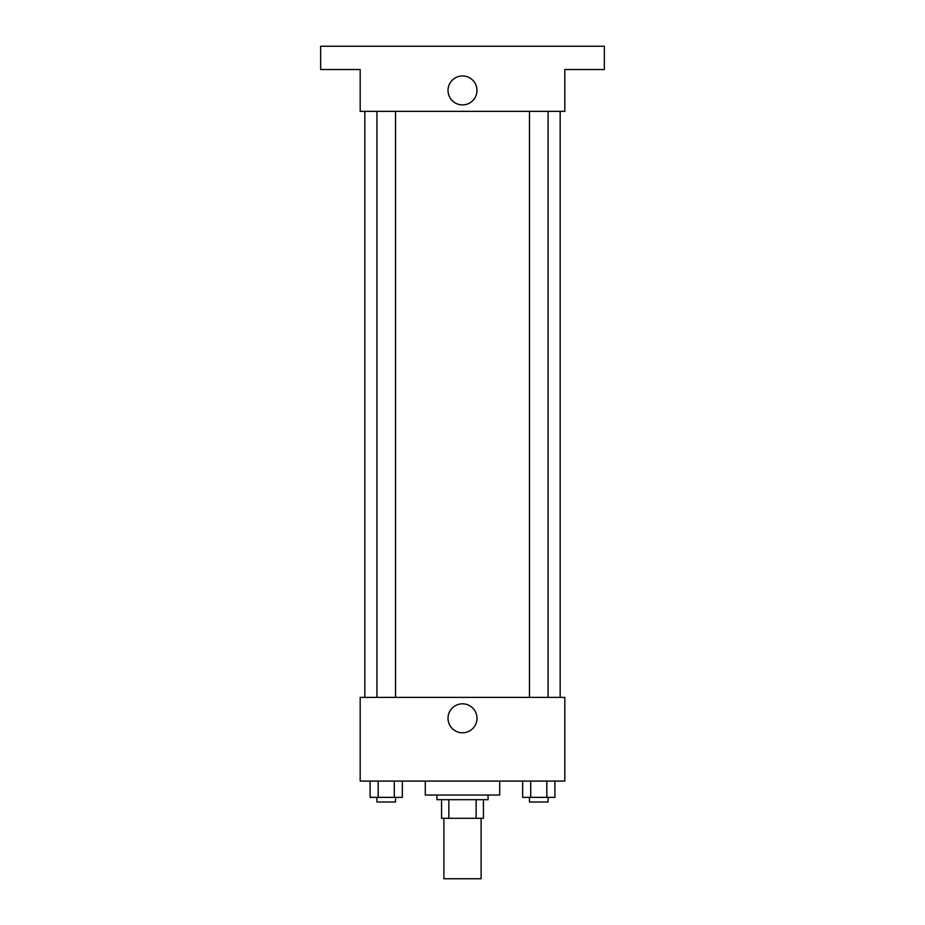 <?xml version="1.0" encoding="UTF-8"?>
<svg xmlns="http://www.w3.org/2000/svg" width="925" height="925" viewBox="0 0 925 925"><rect width="100%" height="100%" fill="white"/><g stroke="black" fill="none" stroke-linecap="round" stroke-linejoin="round"><path stroke-width="1.39" d="M443.896 818.29L443.896 878.75L481.104 878.75L481.104 818.29M476.144 799.686L476.144 818.29L441.572 818.29L441.572 799.686M476.144 818.29L483.428 818.29L483.428 799.686L483.428 818.29M488.076 795.038L488.076 799.686L436.924 799.686L436.924 795.038M448.856 799.686L448.856 818.29M425.292 781.082L425.292 795.038L499.708 795.038L499.708 781.082M564.817 781.082L360.183 781.082L360.183 697.369L564.817 697.369L564.817 781.082M476.976 718.297A14.476 14.476 0 0 1 455.262 730.843A14.476 14.476 0 0 1 455.262 705.752A14.476 14.476 0 0 1 476.976 718.297M560.168 111.358L560.168 697.369M529.47 697.369L529.47 111.358M395.53 111.358L395.53 697.369M564.817 111.358L360.183 111.358L360.183 69.502L320.651 69.502L320.651 46.25L604.349 46.25L604.349 69.502L564.817 69.502L564.817 111.358M476.976 90.43A14.476 14.476 0 0 1 455.262 102.976A14.476 14.476 0 0 1 455.262 77.897A14.476 14.476 0 0 1 476.976 90.43M554.884 781.082L554.884 797.362L522.66 797.362L522.66 781.082M546.825 781.082L546.825 797.362M530.719 781.082L530.719 797.362M548.074 797.362L548.074 802.01L529.47 802.01L529.47 797.362M402.34 781.082L402.34 797.362L370.116 797.362L370.116 781.082M394.281 781.082L394.281 797.362M378.175 781.082L378.175 797.362M395.53 797.362L395.53 802.01L376.926 802.01L376.926 797.362M364.832 111.358L364.832 697.369M548.074 697.369L548.074 111.358M376.926 111.358L376.926 697.369"/></g></svg>
